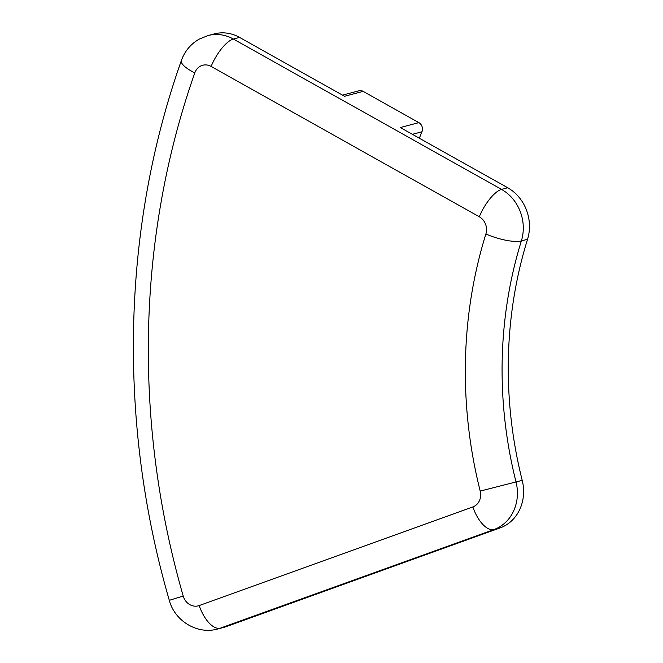 <?xml version="1.0" encoding="UTF-8"?>
<svg xmlns="http://www.w3.org/2000/svg" width="663" height="663" viewBox="0 0 663 663"><rect width="100%" height="100%" fill="white"/><g stroke="black" fill="none" stroke-linecap="round" stroke-linejoin="round"><path stroke-width="0.99" d="M211.132 66.424A27.34 9.713 -60.7 0 1 233.376 39.051L239.567 37.41A41.015 36.25 -104.8 0 0 214.232 33.912L208.049 35.545L199.182 39.142C190.671 44.081 184.728 51.2 181.372 60.515A27.34 7.807 19.4 0 0 194.798 72.864A13.674 12.083 75.2 0 1 211.132 66.424L479.291 216.776A13.674 12.083 75.2 0 1 485.896 233.956A437.472 386.62 -104.8 0 0 480.203 491.084A13.674 12.083 75.2 0 1 472.86 506.93A27.34 12.754 70.2 0 0 494.01 529.53L500.192 527.889L226.514 626.527L220.331 628.159L494.01 529.53A41.015 36.25 -104.8 0 0 516.029 481.993A410.132 362.462 75.2 0 1 521.367 240.934A41.015 36.25 -104.8 0 0 501.543 189.403L233.376 39.051A41.015 36.25 -104.8 0 0 208.116 35.529M472.86 506.93L199.19 605.559A13.674 12.083 75.2 0 1 183.212 596.037L169.305 600.33C174.593 620.817 197.317 634.889 217.679 628.988L223.862 627.355A41.015 36.25 -104.8 0 0 226.514 626.527M500.192 527.889A41.015 36.25 -104.8 0 0 522.212 480.36L480.203 491.084M485.896 233.956A27.34 7.409 17.3 0 0 521.367 240.934L527.549 239.293A410.132 362.462 -104.8 0 0 522.212 480.36M239.567 37.41L344.578 96.292L363.125 91.37L418.859 122.622L400.311 127.536L507.725 187.77L501.543 189.403A27.34 9.713 -60.7 0 0 479.291 216.776M527.549 239.293A41.015 36.25 -104.8 0 0 507.725 187.77M412.386 134.307L421.958 131.771A6.837 6.042 -104.8 0 0 418.859 122.622M421.958 131.771L419.323 138.202M363.125 91.37A6.837 6.042 -104.8 0 0 358.907 90.79L342.514 95.132M199.19 605.559A27.34 12.754 70.2 0 0 220.331 628.159A41.015 36.25 -104.8 0 1 217.621 629.005M183.212 596.037A792.923 700.758 75.2 0 1 194.798 72.864M169.305 600.33C117.575 422.248 121.835 228.428 181.372 60.515"/></g></svg>

